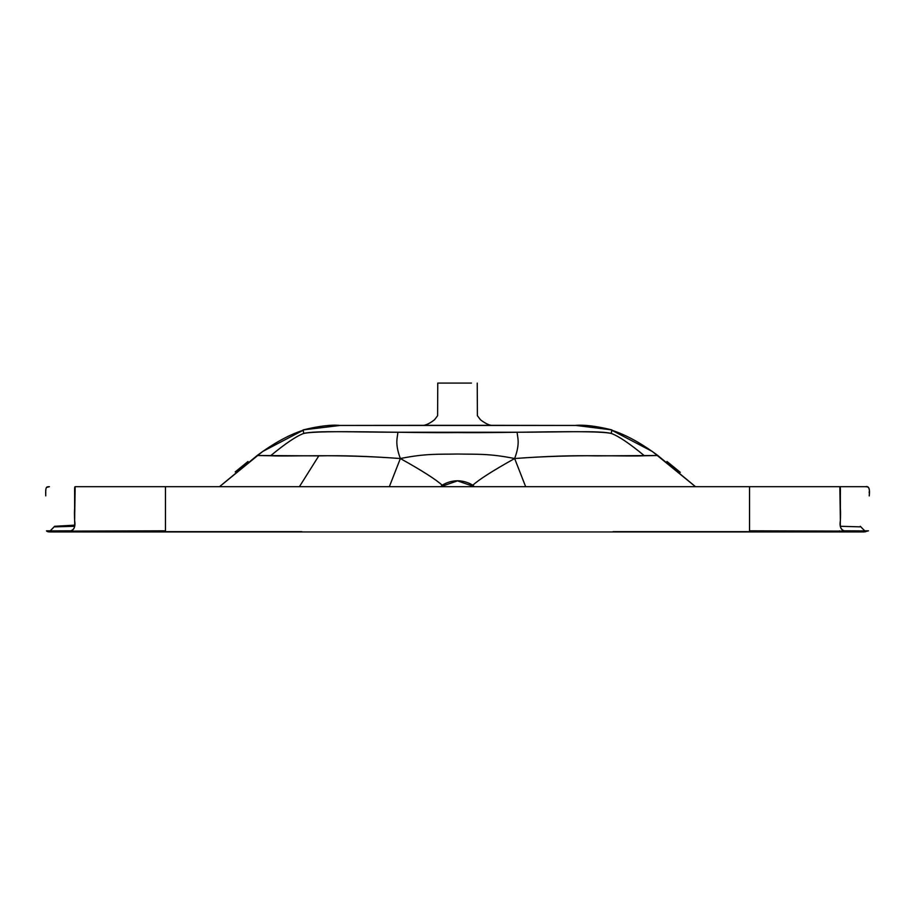 <?xml version="1.0" encoding="UTF-8"?>
<svg xmlns="http://www.w3.org/2000/svg" width="915" height="915" viewBox="0 0 915 915"><rect width="100%" height="100%" fill="white"/><g stroke="black" fill="none" stroke-linecap="round" stroke-linejoin="round"><path stroke-width="1.37" d="M339.019 425.464L340.106 425.452C331.596 424.503 319.255 425.99 303.094 429.913L340.106 425.452L574.894 425.452L386.976 425.395M698.008 486.688L865.178 486.688L749.534 486.688L749.534 530.814C749.534 532.45 749.534 532.45 749.534 530.814C749.534 532.45 749.534 532.45 749.534 530.814L749.534 486.688L165.466 486.688L165.466 530.814L165.466 526.285L165.466 530.814L69.551 531.123C77.466 529.648 73.646 523.311 74.63 508.237C74.721 487.489 74.344 486.929 75.156 486.688L74.63 520.624C75.705 526.788 74.012 530.288 69.551 531.123L46.505 530.814L51.286 531.947L50.279 530.814L51.286 531.947L69.551 531.123L75.373 531.947L69.551 531.123L48.438 530.814L51.286 531.947L55.106 531.855L49.502 531.798L53.665 530.849L52.189 531.741L55.106 531.855L69.551 531.123L165.466 530.814L165.466 531.947L51.034 531.947L140.155 531.947M303.22 430.244L303.78 433.424C315.389 430.427 355.832 432.2 397.842 432.246C397.705 437.359 394.502 442.86 400.358 458.529C368.654 456.208 341.467 455.327 318.775 455.887L299.411 486.688L318.775 455.887L257.195 455.498C273.802 443.169 289.14 434.762 303.22 430.244L262.674 451.484L219.508 486.688L257.195 455.498L270.6 455.762C285.469 443.466 296.529 436.02 303.78 433.424C321.668 429.695 403.149 433.218 457.5 432.589C511.851 433.218 593.332 429.695 611.22 433.424C618.471 436.02 629.531 443.466 644.4 455.762C629.531 443.466 618.471 436.02 611.22 433.424L611.78 430.244C625.86 434.762 641.198 443.169 657.805 455.498L644.4 455.762C625.974 456.768 577.468 453.749 514.642 458.529L525.656 486.688L514.642 458.529C546.346 456.208 573.533 455.327 596.225 455.887L657.805 455.498L695.492 486.688L652.326 451.484L611.78 430.244M50.943 531.947C48.301 532.004 46.825 531.626 46.505 530.814L50.279 530.814L54.717 526.285M845.449 531.123L749.534 530.814L845.449 531.123L863.714 531.947L866.562 530.814L865.499 531.798L861.335 530.849L862.811 531.741L859.894 531.855L863.703 531.947L845.449 531.123C837.534 529.648 841.354 523.311 840.37 508.237C840.279 487.489 840.656 486.929 839.844 486.688L840.37 520.624C839.295 526.788 840.988 530.288 845.449 531.123C834.869 532.301 841.594 532.496 839.501 530.814L839.627 531.947L845.449 531.123L868.495 530.814L863.726 531.123L864.721 530.814L860.283 526.285M75.156 486.688L216.992 486.688M421.323 425.338L493.677 425.338M471.465 383.076L437.759 383.088L471.465 383.076M576.084 425.464L611.906 429.913L611.22 433.424C599.611 430.427 559.168 432.2 517.158 432.246L397.842 432.246C397.705 437.359 394.502 442.86 400.358 458.529C426.493 453.268 439.44 454.435 457.5 454.023C475.56 454.435 488.507 453.268 514.642 458.529C520.498 442.86 517.295 437.359 517.158 432.246C517.295 437.359 520.498 442.86 514.642 458.529C492.716 470.779 478.797 479.666 472.872 485.179L474.245 486.688L457.5 480.867L440.756 486.688L442.128 485.179C436.203 479.666 422.284 470.779 400.358 458.529L389.344 486.688L400.358 458.529C422.284 470.779 436.203 479.666 442.128 485.179C452.376 479.311 462.624 479.311 472.872 485.179C478.797 479.666 492.716 470.779 514.642 458.529C488.507 453.268 475.56 454.435 457.5 454.023C439.44 454.435 426.493 453.268 400.358 458.529C337.532 453.749 289.026 456.768 270.6 455.762C285.469 443.466 296.529 436.02 303.78 433.424L303.094 429.913M611.906 429.913L611.906 429.913C596.111 426.024 583.77 424.537 574.894 425.452L574.894 425.452M339.488 425.452L421.369 425.338M74.435 526.285L54.992 526.857L74.435 526.285M70.787 530.814L55.506 530.872L70.787 530.814M87.84 486.688L165.466 486.688L165.466 531.947L861.999 531.947M54.797 526.285L74.55 525.153M859.494 530.872L844.213 530.814M860.009 526.857L840.565 526.285M827.16 486.688L839.844 486.688M51.48 531.947L77.135 531.947M247.999 461.48L235.201 471.934M45.899 489.045L46.402 487.501L49.399 486.688C46.848 486.963 45.304 485.613 45.75 495.793M45.841 489.697L45.796 490.634M45.761 491.996L45.75 493.574M45.75 494.958L45.75 495.873M865.613 486.7C868.838 485.796 870.051 488.862 869.25 495.919L869.25 494.706M869.25 493.094L869.227 491.527M869.136 489.399L869.044 488.656M868.941 488.21L867.763 486.952L865.601 486.688M437.759 383.088L437.61 415.696L434.534 419.756C428.963 424.057 424.503 425.921 421.163 425.338L421.186 425.338M477.241 383.088L477.39 415.696L480.466 419.756C486.037 424.057 490.497 425.921 493.837 425.338L493.814 425.338M680.28 472.334L666.966 461.457M390.957 425.384L337.349 425.464M384.083 425.395L383.339 425.395M390.968 425.384L337.2 425.464M301.927 531.661L165.466 531.661M50.268 530.814L54.66 526.285M577.708 425.464L524.078 425.384M577.674 425.464L523.449 425.384M533.251 425.395L532.438 425.395M528.024 425.395L493.631 425.338M855.331 531.661L841.663 531.661M749.534 531.661L613.073 531.661M862.136 531.947L863.966 531.947M864.035 531.947L868.495 530.814"/></g></svg>
